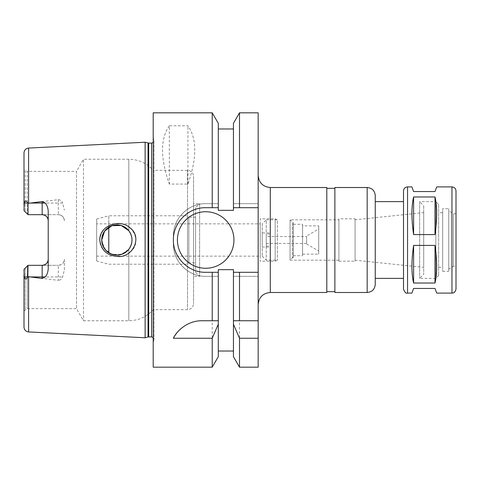 <?xml version="1.0" encoding="UTF-8"?>
<svg xmlns="http://www.w3.org/2000/svg" width="480" height="480" viewBox="0 0 480 480"><rect width="100%" height="100%" fill="white"/><g stroke="black" fill="none" stroke-linecap="round" stroke-linejoin="round"><path stroke-width="0.36" stroke-dasharray="2.4 1.8" d="M435.006 234.582C437.244 218.97 437.244 206.43 435.006 196.974L413.61 196.974C411.366 206.43 411.366 218.97 413.61 234.582L435.006 234.582L435.006 196.974M413.61 245.418C411.366 261.03 411.366 273.57 413.61 283.026L435.006 283.026L435.006 245.418L413.61 245.418L413.61 283.026M436.698 293.094L435.006 288.45L413.61 288.45L411.918 293.094M413.61 196.974L413.61 234.582M435.006 283.026C437.244 273.57 437.244 261.03 435.006 245.418M411.918 186.906L413.61 191.55L435.006 191.55L436.698 186.906M258.168 175.404L258.168 304.596L258.168 175.404M326.802 292.488L326.802 187.512M326.802 188.322L326.802 291.678L326.802 188.322M334.878 188.322L334.878 291.678L334.878 188.322M334.878 292.488L334.878 187.512M375.252 278.358L375.252 195.588M403.512 201.642L403.512 278.358L403.512 201.642M403.512 289.056L403.512 190.944M456 289.056L456 190.944M456 213.756L456 266.244L456 213.756L453.63 213.756L453.63 266.244L453.63 213.756L448.734 210.93L448.734 269.07L448.734 210.93M448.734 208.71L448.734 271.29L448.734 208.71L442.674 208.71L442.674 271.29L442.674 208.71M442.674 212.748L442.674 267.252L442.674 212.748L438.642 212.748L438.642 267.252L438.642 212.748M438.642 204.474L438.642 275.526L438.642 204.474L435.816 201.642L435.816 278.358L435.816 201.642L419.664 201.642L419.664 278.358L419.664 201.642L423.702 205.68L423.702 274.32L423.702 205.68M423.702 212.604L423.702 267.396L423.702 212.604L355.068 219.798L355.068 260.202L355.068 219.798M355.068 218.802L355.068 261.198L355.068 218.802L338.916 218.802L338.916 261.198L338.916 218.802M338.916 219.816L338.916 260.184L338.916 219.816L290.064 219.816L290.064 260.184L290.064 219.816L292.488 222.234L292.488 257.766L292.488 222.234L293.292 222.234L293.292 257.766L293.292 222.234M293.292 224.28L293.292 255.72L293.292 224.28L302.58 224.28L302.58 255.72L302.58 224.28M302.58 225.87L302.58 254.13L302.58 225.87L318.726 225.87L318.726 254.13L318.726 225.87M318.726 228.972L318.726 251.028L318.726 228.972L306.618 235.962L306.618 244.038L306.618 235.962M306.618 236.568L306.618 243.432L306.618 236.568L266.244 236.568L266.244 243.432L266.244 236.568M266.244 233.946L266.244 246.054L266.244 233.946L270.282 233.946L270.282 246.054L270.282 233.946M270.282 232.932L270.282 247.068L270.282 232.932L262.206 232.932L262.206 247.068L262.206 232.932M262.206 223.848L262.206 256.152L262.206 223.848L266.244 219.816L266.244 260.184L266.244 219.816L277.344 219.816L277.344 260.184L277.344 219.816L275.178 218.802L275.178 261.198L275.178 218.802L260.184 218.802L260.184 261.198L260.184 218.802M260.184 223.848L260.184 256.152L260.184 223.848L96.672 223.848L96.672 256.152L96.672 223.848M258.168 367.176L258.168 112.824M42.168 214.686L28.038 214.686L27.864 203.058C26.382 200.358 25.164 200.358 24.21 203.058L24 210.648L25.212 211.86L25.212 170.196L27.228 171.366L27.228 213.876L27.228 171.366L76.5 171.366L76.5 308.634L76.5 171.366L83.496 159.252L83.496 320.748L83.496 159.252L128.826 159.252C138.552 159.432 146.676 163.134 153.198 170.358L153.198 309.642L153.198 170.358L187.512 170.358C191.19 170.712 193.212 172.734 193.572 176.412L193.572 303.588L193.572 176.412M128.826 230.724C133.032 236.91 133.032 243.096 128.826 249.276L121.212 254.496L111.99 254.334L104.58 248.85L101.718 240A15.138 15.138 0 0 1 124.428 226.89A15.138 15.138 0 0 1 124.428 253.11A15.138 15.138 0 0 1 101.718 240L102.876 234.198L106.152 229.296L111.06 226.014L116.862 224.862L122.658 226.014L127.566 229.296L128.826 230.724L128.826 159.252L128.826 230.724M117.618 223.512C107.064 224.298 101.118 229.794 99.774 240C99.534 254.646 119.802 261.648 130.056 252.126C142.812 242.7 132.666 222.036 117.618 223.512M24 269.352L24 311.01L24 269.352L27.228 266.124L24 269.352L24.21 276.942C25.164 279.642 26.382 279.642 27.864 276.942L28.038 265.314L58.32 265.314L42.168 265.314M28.038 276.636L58.32 280.356L58.32 265.314C62.052 264.9 64.068 262.884 64.374 259.26L64.374 269.868L62.61 276.942C61.902 279 60.468 280.14 58.32 280.356M48.222 268.818L48.222 211.182M27.228 266.124L27.228 308.634L27.228 266.124M64.374 269.868L64.374 259.26A6.054 6.054 0 0 1 58.32 265.314M64.374 220.74C64.068 217.116 62.052 215.1 58.32 214.686A6.054 6.054 0 0 1 64.374 220.74A6.054 6.054 0 0 0 58.32 214.686L58.32 203.058L62.61 203.058L64.374 210.132M28.038 214.686L58.32 214.686L28.038 214.686M25.212 268.14L25.212 309.804L25.212 268.14M24 210.648L27.228 213.876L25.212 211.86L25.212 170.196L24 168.99L24 210.648L24 168.99M29.868 203.058L58.32 203.058L58.32 199.644L28.038 203.364M24 205.29L24 152.898M24 327.102L24 274.71M58.32 199.644C60.468 199.86 61.902 201 62.61 203.058M145.122 337.764L145.122 142.236M169.344 125.784C160.248 138.774 160.248 158.208 169.344 184.068L187.92 184.068C197.016 158.208 197.016 138.774 187.92 125.784L169.344 125.784L169.344 184.068M187.92 184.068L187.92 125.784M233.442 123.33L233.442 203.664L258.168 203.664L233.442 203.664L233.442 210.33L218.298 210.33L218.298 203.664L205.68 203.664A32.298 32.298 0 0 0 173.382 235.962L173.382 244.038A32.298 32.298 0 0 0 205.68 276.336L218.298 276.336L218.298 269.67L233.442 269.67L233.442 276.336L258.168 276.336L233.442 276.336L233.442 356.67M218.298 123.33L218.298 203.664L205.68 203.664C188.334 203.292 173.01 218.64 173.382 235.962L173.382 244.038C173.01 261.36 188.334 276.708 205.68 276.336L218.298 276.336L218.298 356.67M212.232 367.176L212.232 276.336M153.198 367.176L153.198 112.824M212.232 203.664L212.232 112.824M218.298 269.67L218.298 351.03L218.298 269.67M233.442 269.67L233.442 351.03L233.442 269.67M239.508 367.176L239.508 276.336M218.298 320.748L202.098 320.748A32.298 32.298 0 0 0 181.776 327.942M258.168 320.748L233.442 320.748M239.508 203.664L239.508 112.824M233.442 210.33L233.442 128.97L233.442 210.33M233.946 240A28.26 28.26 0 0 0 191.55 215.526A28.26 28.26 0 0 0 191.55 264.474A28.26 28.26 0 0 0 233.946 240M258.168 207.702L233.442 207.702M218.298 207.702L205.68 207.702A32.298 32.298 0 0 0 193.296 269.832A32.298 32.298 0 0 0 205.68 272.298L218.298 272.298M233.442 272.298L258.168 272.298M218.298 210.33L218.298 128.97L218.298 210.33M154.002 140.466L154.002 339.534L154.002 140.466L153.198 137.448L153.198 342.552L153.198 137.448M154.002 140.682L154.002 339.318L154.002 140.682L153.198 142.488M96.672 219.012L96.672 260.988L96.672 219.012L108.786 215.778L108.786 227.196M108.786 252.804L108.786 215.778L187.512 215.778L187.512 264.222L187.512 215.778L188.844 217.188L188.844 262.812L188.844 217.188L195.588 217.188L195.588 262.812L195.588 217.188M195.588 207.702L195.588 272.298L195.588 207.702L199.626 203.664L199.626 276.336L199.626 203.664L193.572 203.664L193.572 276.336L193.572 203.664M270.282 292.488L270.282 187.512M367.176 292.488L367.176 187.512M407.55 293.094L407.55 186.906M451.962 293.094L451.962 186.906M128.826 249.276L128.826 320.748L128.826 249.276M24.21 276.942L27.864 276.942M29.868 276.942L62.61 276.942M24.21 203.058L27.864 203.058M28.602 203.214L28.602 148.062M28.602 331.938L28.602 276.786M187.512 170.358L187.512 309.642L187.512 170.358M148.05 336.978L148.05 143.022M148.68 336.9L148.68 143.1M151.584 336.9L151.584 143.1M448.734 269.07L453.63 266.244L456 266.244M442.674 271.29L448.734 271.29M438.642 267.252L442.674 267.252M438.642 275.526L435.816 278.358L419.664 278.358L423.702 274.32M355.068 260.202L423.702 267.396M338.916 261.198L355.068 261.198M293.292 257.766L292.488 257.766L290.064 260.184L338.916 260.184M293.292 255.72L302.58 255.72M302.58 254.13L318.726 254.13M306.618 244.038L318.726 251.028M266.244 243.432L306.618 243.432M266.244 246.054L270.282 246.054M262.206 247.068L270.282 247.068M262.206 256.152L266.244 260.184L277.344 260.184L275.178 261.198L260.184 261.198M96.672 256.152L260.184 256.152M24 311.01L27.228 308.634L76.5 308.634L83.496 320.748L128.826 320.748C138.552 320.568 146.676 316.866 153.198 309.642L187.512 309.642C191.19 309.288 193.212 307.266 193.572 303.588M154.002 339.534L153.198 342.552M96.672 260.988L108.786 264.222L187.512 264.222L188.844 262.812L195.588 262.812M195.588 272.298L199.626 276.336L193.572 276.336M153.198 337.512L154.002 339.318"/><path stroke-width="0.72" d="M407.55 293.094C406.08 293.724 404.736 292.38 403.512 289.056L403.512 190.944C403.752 188.496 405.102 187.146 407.55 186.906L407.55 293.094L411.918 293.094L413.61 288.45L435.006 288.45L436.698 293.094L451.962 293.094C452.808 292.914 454.938 293.478 456 289.056L456 190.944C455.76 188.496 454.416 187.146 451.962 186.906L451.962 293.094M413.61 283.026C411.366 273.57 411.366 261.03 413.61 245.418L435.006 245.418C437.244 261.03 437.244 273.57 435.006 283.026L413.61 283.026L413.61 245.418M413.61 234.582C411.366 218.97 411.366 206.43 413.61 196.974L435.006 196.974C437.244 206.43 437.244 218.97 435.006 234.582L413.61 234.582L413.61 196.974M435.006 245.418L435.006 283.026M435.006 196.974L435.006 234.582M451.962 186.906L436.698 186.906L435.006 191.55L413.61 191.55L411.918 186.906L407.55 186.906M270.282 187.512L270.282 292.488L326.802 292.488L326.802 187.512L270.282 187.512C262.926 186.798 258.888 182.76 258.168 175.404M326.802 188.322L334.878 188.322M375.252 284.412L375.252 195.588C374.772 190.686 372.084 187.992 367.176 187.512L334.878 187.512L334.878 292.488L367.176 292.488C372.084 292.008 374.772 289.314 375.252 284.412L375.252 278.358L403.512 278.358M375.252 201.642L403.512 201.642M258.168 272.298L233.442 272.298L233.442 269.67L218.298 269.67L218.298 272.298L205.68 272.298C188.376 272.694 172.992 257.31 173.382 240C172.992 222.69 188.376 207.306 205.68 207.702L218.298 207.702L218.298 210.33L233.442 210.33L233.442 123.33L239.508 112.824L258.168 112.824L258.168 367.176L239.508 367.176L239.508 338.256L233.442 324.216L233.442 356.67L239.508 367.176M117.618 256.488C107.064 255.702 101.118 250.206 99.774 240C99.534 225.354 119.802 218.352 130.056 227.874C142.812 237.3 132.666 257.964 117.618 256.488M101.718 240A15.138 15.138 0 0 0 124.428 253.11A15.138 15.138 0 0 0 124.428 226.89A15.138 15.138 0 0 0 101.718 240L102.876 245.802L106.152 250.704L111.06 253.986L116.862 255.138L122.658 253.986L127.566 250.704L128.826 249.276C133.032 243.09 133.032 236.904 128.826 230.724L121.212 225.504L111.99 225.666L104.58 231.15L101.718 240M24 269.352L28.038 265.314L27.228 266.124L28.038 265.314L27.864 276.942C26.382 279.642 25.164 279.642 24.21 276.942L24 269.352L28.038 265.314L42.168 265.314A6.054 6.054 0 0 0 48.222 259.26C47.922 262.884 45.9 264.9 42.168 265.314L42.168 276.942L45.24 276.942C46.956 275.01 47.946 272.304 48.222 268.818L48.222 211.182C47.97 207.762 46.974 205.056 45.24 203.058L42.168 201.552L42.168 214.686C45.9 215.1 47.922 217.116 48.222 220.74A6.054 6.054 0 0 0 42.168 214.686L28.038 214.686L24 210.648L24.21 203.058C25.164 200.358 26.382 200.358 27.864 203.058L28.038 203.364L42.168 201.552M153.198 142.488L151.584 143.1L148.68 143.1L145.122 142.236L28.602 148.062C25.788 148.458 24.252 150.066 24 152.898L24 205.29M29.868 276.942L42.168 276.942L42.168 278.448L28.038 276.636M24 274.71L24 327.102C24.252 329.934 25.788 331.542 28.602 331.938L145.122 337.764L145.122 142.236M42.168 278.448L45.24 276.942M24 210.648L28.038 214.686L28.038 203.364M218.298 272.298L218.298 324.216L212.232 338.256L212.232 367.176L153.198 367.176L153.198 112.824L212.232 112.824L212.232 207.702M212.232 338.256L173.382 338.256C176.796 330.648 187.884 320.532 202.098 320.748L218.298 320.748M212.232 272.298L212.232 320.748M218.298 324.216L218.298 356.67L212.232 367.176M233.442 324.216L233.442 320.748L258.168 320.748M233.442 272.298L233.442 320.748M258.168 338.256L239.508 338.256M181.776 327.942A32.298 32.298 0 0 0 173.382 338.256M239.508 272.298L239.508 320.748M239.508 112.824L239.508 207.702L258.168 207.702M233.442 207.702L239.508 207.702M212.232 112.824L218.298 123.33L218.298 207.702M233.946 240A28.26 28.26 0 0 1 191.55 264.474A28.26 28.26 0 0 1 191.55 215.526A28.26 28.26 0 0 1 233.946 240M108.786 227.196L108.786 252.804M367.176 187.512L367.176 292.488M28.602 148.062L28.602 203.214M24.21 276.942L27.864 276.942M28.602 276.786L28.602 331.938M24.21 203.058L27.864 203.058M29.868 203.058L45.24 203.058M42.168 265.314A6.054 6.054 0 0 0 48.222 259.26M148.05 143.022L148.05 336.978L145.122 337.764M148.68 143.1L148.68 336.9L148.05 336.978M151.584 143.1L151.584 336.9L153.198 337.512M270.282 292.488C262.926 293.202 258.888 297.24 258.168 304.596M326.802 291.678L334.878 291.678M218.298 351.03L233.442 351.03M218.298 128.97L233.442 128.97M148.68 336.9L151.584 336.9"/></g></svg>
